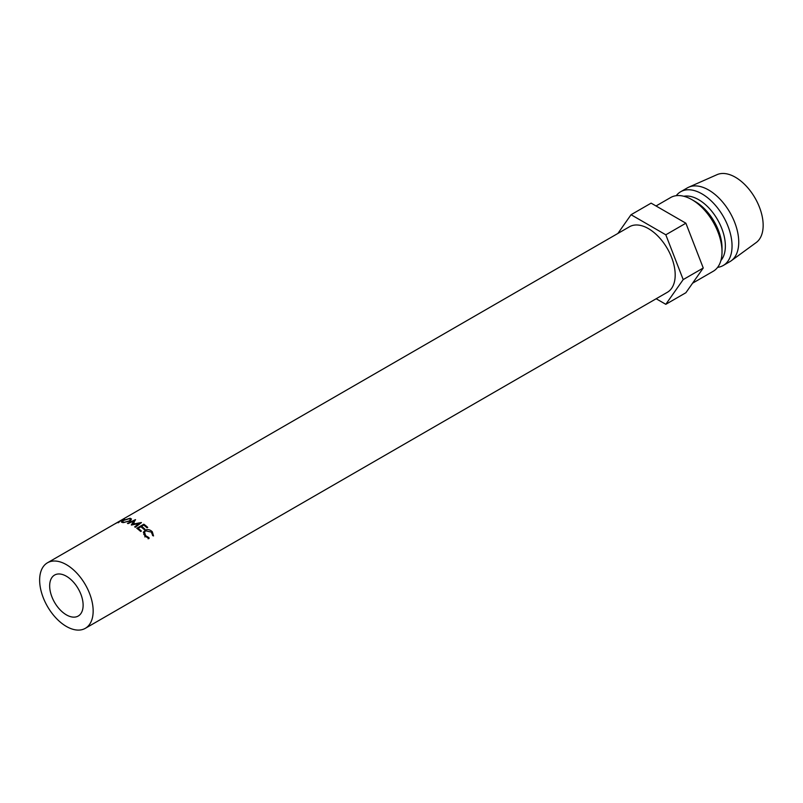 <?xml version="1.0" encoding="UTF-8"?>
<svg xmlns="http://www.w3.org/2000/svg" width="803" height="803" viewBox="0 0 803 803"><rect width="100%" height="100%" fill="white"/><g stroke="black" fill="none" stroke-linecap="round" stroke-linejoin="round"><path stroke-width="1.2" d="M66.398 614.867A23.648 13.651 60 0 1 50.94 594.029A23.648 13.651 60 0 1 54.574 575.068A23.648 13.651 60 0 1 66.398 576.243A23.648 13.651 60 0 1 81.846 597.081A23.648 13.651 60 0 1 78.222 616.042A23.648 13.651 60 0 1 66.398 614.867M143.837 524.198A37.841 21.852 60 0 1 147.742 527.39L147.019 527.812A37.841 21.852 60 0 0 143.737 525.082L141.559 526.346A37.841 21.852 60 0 1 144.841 529.067L144.108 529.488A37.841 21.852 60 0 0 140.836 526.758L138.106 528.334A37.841 21.852 60 0 1 141.388 531.054L140.666 531.476A37.841 21.852 60 0 0 136.751 528.284L143.837 524.198L143.727 525.092M143.436 532.499L145.112 530.211C147.642 529.036 150.041 529.558 152.319 531.777L153.534 535.932L152.63 535.561L151.556 532.148L145.664 530.823L144.53 532.058L145.604 535.661L149.007 537.659L149.057 538.512L144.881 536.083L143.586 531.877M66.398 626.45A37.841 21.852 -120 0 0 85.319 628.327A37.841 21.852 -120 0 0 91.12 598.004A37.841 21.852 -120 0 0 66.398 564.66A37.841 21.852 -120 0 0 47.477 562.783A37.841 21.852 -120 0 0 41.676 593.106A37.841 21.852 -120 0 0 66.398 626.45M85.319 628.327L667.353 292.292A37.841 21.852 -120 0 0 673.155 261.969A37.841 21.852 -120 0 0 648.433 228.624A37.841 21.852 -120 0 0 629.502 226.747L47.477 562.783M138.417 523.074L141.358 522.532A37.841 21.852 60 0 1 141.448 522.592L135.305 527.28A37.841 21.852 60 0 0 134.673 526.868L139.09 523.506L131.441 525.032A37.841 21.852 60 0 0 131.301 524.961L133.86 520.906L128.089 523.616A37.841 21.852 60 0 0 127.456 523.405L135.456 519.631A37.841 21.852 60 0 1 135.546 519.661L132.636 524.259L138.417 523.074M722.017 251.801L722.017 247.936A37.841 21.852 60 0 0 695.257 201.583L691.915 199.656A42.579 24.582 60 0 1 722.017 251.801A42.579 24.582 60 0 1 713.205 271.284L692.587 283.188M683.825 196.263A37.841 21.852 60 0 1 698.6 199.656A37.841 21.852 60 0 1 722.178 229.548A37.841 21.852 60 0 1 720.913 260.503M676.246 195.691A42.579 24.582 60 0 1 680.663 191.746A42.579 24.582 60 0 1 701.952 193.864A42.579 24.582 60 0 1 729.756 231.374A42.579 24.582 60 0 1 723.232 265.492A42.579 24.582 60 0 1 717.621 267.349M680.663 191.746L687.348 187.892A42.579 24.582 60 0 1 688.713 187.199A42.579 24.582 60 0 1 708.637 190A42.579 24.582 60 0 1 736.08 226.316A42.579 24.582 60 0 1 731.202 260.804A42.579 24.582 60 0 1 729.927 261.627L723.232 265.492M688.713 187.199L717.019 174.673A39.267 22.665 60 0 1 735.397 177.252A39.267 22.665 60 0 1 760.702 210.747A39.267 22.665 60 0 1 756.205 242.546L731.202 260.804M656.031 205.969L670.625 197.548A42.579 24.582 60 0 1 691.915 199.656L695.257 201.583M656.171 298.756L665.807 304.317L685.882 292.734L703.257 268.001L685.882 223.204L651.113 203.139L631.048 214.722L617.878 233.462M665.807 304.317L683.192 279.595L703.257 268.001M683.192 279.595L665.807 234.797L685.882 223.204M665.807 234.797L631.048 214.722M119.205 521.508A37.841 21.852 60 0 0 118.814 521.669L115.542 523.556A37.841 21.852 60 0 0 115.08 523.777L122.156 519.692A37.841 21.852 60 0 1 123.22 519.22L124.385 518.868L123.752 519.631L119.808 521.277L118.643 522.612A37.841 21.852 60 0 0 117.991 522.743L119.336 521.759M124.505 519.119L123.752 519.631M130.106 518.256L131.531 519.039L129.945 521.047L122.718 522.562L121.414 522.091L123.08 520.454L130.106 518.256L130.317 518.969M123.552 522.592L129.333 520.896L130.578 519.34L129.403 518.678L123.632 520.404L122.327 521.729L123.421 522.141M122.919 519.491L122.919 519.491A37.841 21.852 60 0 0 121.895 519.892L119.537 521.257L123.301 519.882M134.141 522.974L133.86 520.906M139.07 524.399L139.09 523.506M132.666 524.771L132.636 524.259M141.559 526.346L141.428 527.22M138.106 528.334L137.986 529.217M144.53 532.058L143.767 534.437M145.604 535.661L144.871 536.966M149.007 537.659L148.133 538.803M143.416 532.75L144.721 531.686M145.112 530.211L144.6 531.757M152.319 531.777L151.586 533.082M122.618 522.552L122.327 521.729M130.849 520.414L130.578 519.34"/></g></svg>
